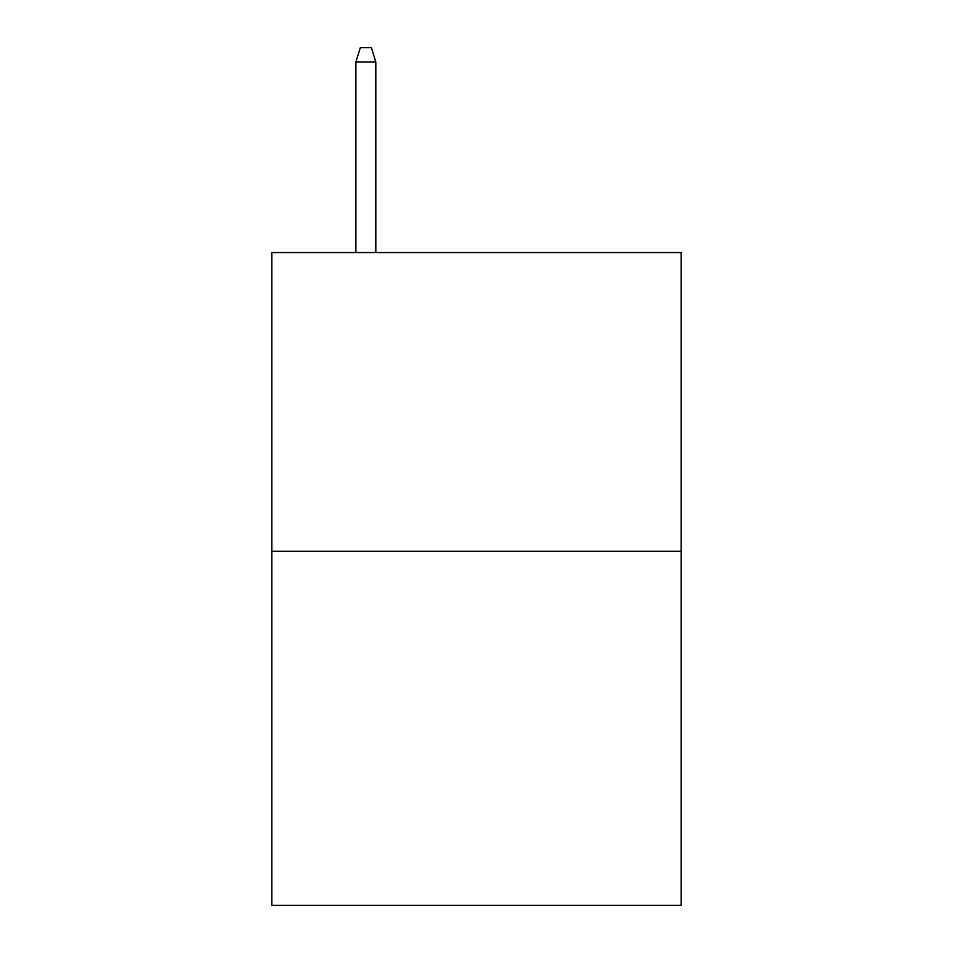 <?xml version="1.0" encoding="UTF-8"?>
<svg xmlns="http://www.w3.org/2000/svg" width="953" height="953" viewBox="0 0 953 953"><rect width="100%" height="100%" fill="white"/><g stroke="black" fill="none" stroke-linecap="round" stroke-linejoin="round"><path stroke-width="1.43" d="M681.192 551.299L681.192 252.557L271.808 252.557L271.808 905.35L681.192 905.35L681.192 551.299L271.808 551.299M375.816 252.557L375.816 62.028L355.898 62.028L355.898 252.557M355.898 62.028L360.329 47.65L371.384 47.65L375.816 62.028"/></g></svg>
